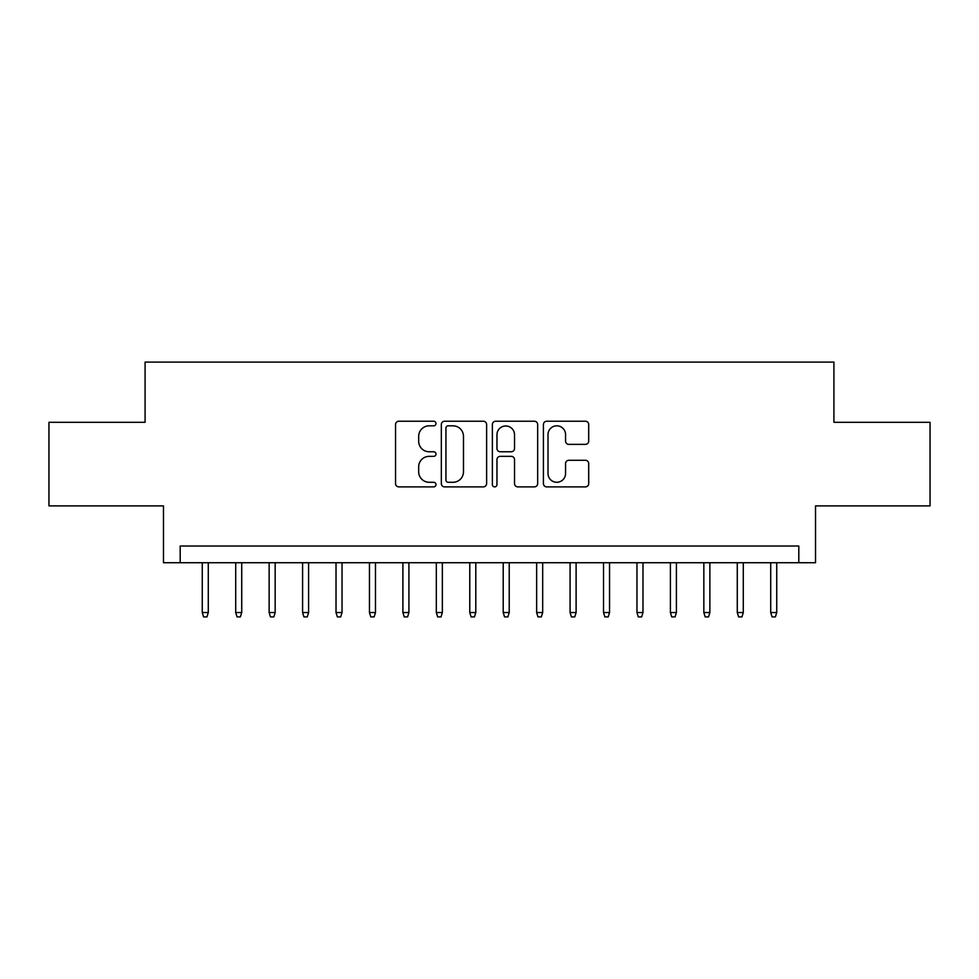 <?xml version="1.0" encoding="UTF-8"?>
<svg xmlns="http://www.w3.org/2000/svg" width="979" height="979" viewBox="0 0 979 979"><rect width="100%" height="100%" fill="white"/><g stroke="black" fill="none" stroke-linecap="round" stroke-linejoin="round"><path stroke-width="1.47" d="M435.998 423.528A2.301 2.301 0 0 0 433.697 421.239L398.832 421.239A3.28 3.28 0 0 0 395.553 424.519L395.553 483.589A3.28 3.28 0 0 0 398.832 486.881L433.697 486.881A2.301 2.301 0 0 0 435.998 484.581A2.301 2.301 0 0 0 433.697 482.28L429.194 482.28A10.5 10.5 0 0 1 418.682 471.78L418.682 466.861A10.5 10.5 0 0 1 429.194 456.349L433.697 456.349A2.301 2.301 0 0 0 435.998 454.06A2.301 2.301 0 0 0 433.697 451.76L429.194 451.76A10.5 10.5 0 0 1 418.682 441.26L418.682 436.328A10.5 10.5 0 0 1 429.194 425.828L433.697 425.828A2.301 2.301 0 0 0 435.998 423.528M585.418 444.368A3.28 3.28 0 0 0 588.709 441.088L588.709 424.519A3.28 3.28 0 0 0 585.418 421.239L546.698 421.239A3.28 3.28 0 0 0 543.406 424.519L543.406 483.589A3.28 3.28 0 0 0 546.698 486.881L585.418 486.881A3.28 3.28 0 0 0 588.709 483.589L588.709 463.569A3.28 3.28 0 0 0 585.418 460.289L568.848 460.289A3.28 3.28 0 0 0 565.568 463.569L565.568 473.506A8.774 8.774 0 0 1 556.782 482.28A8.774 8.774 0 0 1 548.007 473.506L548.007 434.603A8.774 8.774 0 0 1 556.782 425.828A8.774 8.774 0 0 1 565.568 434.603L565.568 441.088A3.28 3.28 0 0 0 568.848 444.368L585.418 444.368M798.803 562.729L815.519 562.729L815.519 505.886L930.05 505.886L930.05 422.292L833.912 422.292L833.912 362.095L145.088 362.095L145.088 422.292L48.95 422.292L48.95 505.886L163.481 505.886L163.481 562.729L798.803 562.729L798.803 546.013L180.197 546.013L180.197 562.729M486.624 424.519A3.28 3.28 0 0 0 483.345 421.239L444.613 421.239A3.28 3.28 0 0 0 441.333 424.519L441.333 483.589A3.28 3.28 0 0 0 444.613 486.881L483.345 486.881A3.28 3.28 0 0 0 486.624 483.589L486.624 424.519M495.655 421.239L534.387 421.239A3.28 3.28 0 0 1 537.667 424.519L537.667 483.589A3.28 3.28 0 0 1 534.387 486.881L517.805 486.881A3.28 3.28 0 0 1 514.526 483.589L514.526 459.64A3.28 3.28 0 0 0 511.246 456.349L500.245 456.349A3.28 3.28 0 0 0 496.965 459.64L496.965 484.581A2.301 2.301 0 0 1 494.664 486.881A2.301 2.301 0 0 1 492.376 484.581L492.376 424.519A3.28 3.28 0 0 1 495.655 421.239M448.223 425.828A2.301 2.301 0 0 0 445.934 428.129L445.934 479.979A2.301 2.301 0 0 0 448.223 482.28L452.983 482.28A10.5 10.5 0 0 0 463.483 471.78L463.483 436.328A10.5 10.5 0 0 0 452.983 425.828L448.223 425.828M514.526 434.774A8.774 8.774 0 0 0 505.751 425.987A8.774 8.774 0 0 0 496.965 434.774L496.965 448.48A3.28 3.28 0 0 0 500.245 451.76L511.246 451.76A3.28 3.28 0 0 0 514.526 448.48L514.526 434.774M208.282 612.548L206.948 616.905L203.608 616.905L202.261 612.548L208.282 612.548L208.282 562.729M202.261 612.548L202.261 562.729M241.727 612.548L240.381 616.905L237.04 616.905L235.706 612.548L241.727 612.548L241.727 562.729M235.706 612.548L235.706 562.729M275.16 612.548L273.826 616.905L270.473 616.905L269.139 612.548L275.16 612.548L275.16 562.729M269.139 612.548L269.139 562.729M308.593 612.548L307.259 616.905L303.918 616.905L302.584 612.548L308.593 612.548L308.593 562.729M302.584 612.548L302.584 562.729M342.038 612.548L340.704 616.905L337.351 616.905L336.017 612.548L342.038 612.548L342.038 562.729M336.017 612.548L336.017 562.729M375.471 612.548L374.137 616.905L370.796 616.905L369.462 612.548L375.471 612.548L375.471 562.729M369.462 612.548L369.462 562.729M408.916 612.548L407.582 616.905L404.229 616.905L402.895 612.548L408.916 612.548L408.916 562.729M402.895 612.548L402.895 562.729M442.349 612.548L441.015 616.905L437.674 616.905L436.328 612.548L442.349 612.548L442.349 562.729M436.328 612.548L436.328 562.729M475.794 612.548L474.448 616.905L471.107 616.905L469.773 612.548L475.794 612.548L475.794 562.729M469.773 612.548L469.773 562.729M509.227 612.548L507.893 616.905L504.552 616.905L503.206 612.548L509.227 612.548L509.227 562.729M503.206 612.548L503.206 562.729M542.672 612.548L541.326 616.905L537.985 616.905L536.651 612.548L542.672 612.548L542.672 562.729M536.651 612.548L536.651 562.729M576.105 612.548L574.771 616.905L571.418 616.905L570.084 612.548L576.105 612.548L576.105 562.729M570.084 612.548L570.084 562.729M609.538 612.548L608.204 616.905L604.863 616.905L603.529 612.548L609.538 612.548L609.538 562.729M603.529 612.548L603.529 562.729M642.983 612.548L641.649 616.905L638.296 616.905L636.962 612.548L642.983 612.548L642.983 562.729M636.962 612.548L636.962 562.729M676.416 612.548L675.082 616.905L671.741 616.905L670.407 612.548L676.416 612.548L676.416 562.729M670.407 612.548L670.407 562.729M709.861 612.548L708.527 616.905L705.174 616.905L703.84 612.548L709.861 612.548L709.861 562.729M703.84 612.548L703.84 562.729M743.294 612.548L741.96 616.905L738.619 616.905L737.273 612.548L743.294 612.548L743.294 562.729M737.273 612.548L737.273 562.729M776.739 612.548L775.392 616.905L772.052 616.905L770.718 612.548L776.739 612.548L776.739 562.729M770.718 612.548L770.718 562.729"/></g></svg>
